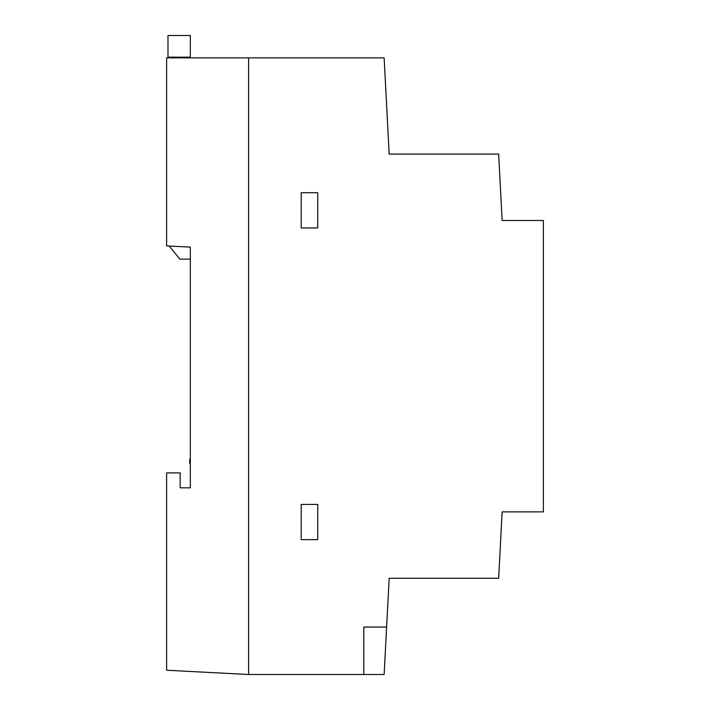 <?xml version="1.0" encoding="UTF-8"?>
<svg xmlns="http://www.w3.org/2000/svg" width="710" height="710" viewBox="0 0 710 710"><rect width="100%" height="100%" fill="white"/><g stroke="black" fill="none" stroke-linecap="round" stroke-linejoin="round"><path stroke-width="1.06" d="M190.333 247.124L190.333 487.814L180.171 487.814L180.171 472.904L166.619 472.904L166.619 670.24L248.615 674.5L248.615 57.865L166.619 57.865L166.619 245.882L190.333 247.124L190.333 259.114L179.834 259.114L169.228 246.015M248.615 57.865L384.137 57.865L389.178 154.088L498.66 154.088L502.139 220.49L543.381 220.49L543.381 511.874L502.139 511.874L498.66 578.277L389.178 578.277L384.137 674.5L363.813 674.5L363.813 627.063L386.622 627.063M248.615 674.5L363.813 674.5M301.2 539.653L317.734 539.653L317.734 504.419L301.2 504.419L301.2 539.653M301.2 227.945L317.734 227.945L317.734 192.712L301.2 192.712L301.2 227.945M167.977 57.182L190.333 57.182L190.333 35.5L167.977 35.5L167.977 57.865M190.333 487.814L180.171 487.814M190.333 458.003A8.813 8.813 0 0 0 190.333 464.775M190.333 57.182L190.333 57.865"/></g></svg>
